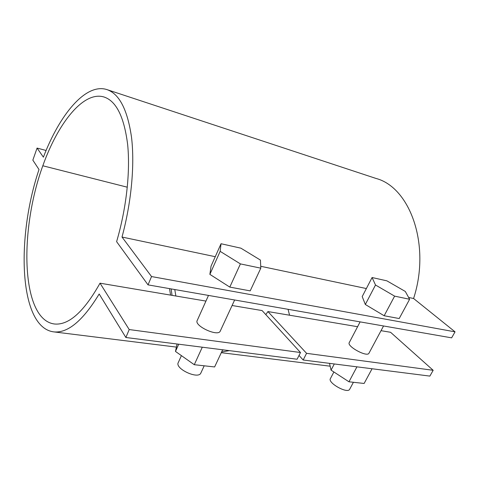 <?xml version="1.0" encoding="UTF-8"?>
<svg xmlns="http://www.w3.org/2000/svg" width="479" height="479" viewBox="0 0 479 479"><rect width="100%" height="100%" fill="white"/><g stroke="black" fill="none" stroke-linecap="round" stroke-linejoin="round"><path stroke-width="0.72" d="M222.651 349.784L214.622 366.95L194.276 364.705L175.476 351.436L177.05 343.994M178.703 344.203L175.476 351.436M202.288 347.203L194.276 364.705M220.298 330.989L220.22 331.163C217.939 337.03 193.75 325.738 197.24 320.439L208.491 295.423M181.409 355.622L178.296 362.531C174.5 368.573 198.198 379.691 200.827 373.093L200.917 372.901M260.81 268.168L250.188 290.885L229.8 287.101L209.874 274.371L211.059 266.12L221.029 243.733L240.901 248.176L260.42 260.073L260.81 268.168L240.416 263.905L220.154 251.349L221.029 243.733M209.874 274.371L220.154 251.349M229.8 287.101L240.416 263.905M329.516 363.357L331.061 370.147L348.969 381.793L364.124 383.463L372.069 368.758M356.939 366.836L348.969 381.793M334.294 363.962L331.061 370.147M405.306 291.454L386.876 280.838L372.081 277.527L375.5 284.999L394.618 296.136L409.617 299.267L405.306 291.454M394.618 296.136L384.164 315.751L399.205 318.541L409.617 299.267M384.164 315.751L365.327 304.494L375.5 284.999M365.327 304.494L362.208 296.567L372.081 277.527M369.004 353.143L368.938 353.268C367.022 357.478 346.371 346.155 349.299 342.539L360.112 321.882M349.724 389.182L349.646 389.319C347.431 394.073 327.259 382.703 330.444 378.542L333.881 371.985M170.584 295.112L169.512 288.621M125.869 337.497L129.21 329.558L100.021 283.185C84.07 311.584 68.988 325.199 54.774 324.032C21.106 320.367 18.891 231.471 42.811 165.77C58.061 123.013 83.496 90.693 104.009 96.998C116.253 101.021 124.127 116.84 127.636 144.448C130.426 171.668 126.402 208.413 116.607 241.661L148.029 284.873L151.532 276.551L122.007 237.045C131.432 202.204 134.827 164.836 131.533 137.389C127.528 109.631 119.259 93.68 106.733 89.531C85.627 82.927 59.695 114.511 43.391 157.178L37.075 148.077L32.841 160.154L39.009 169.53C15.747 238.488 19.04 328.175 54.133 331.923C68.102 333.091 83.112 320.451 99.171 293.998L125.869 337.497L297.106 359.238L300.495 352.52L262.109 310.578L232.087 305.506M222.448 350.221L223.627 349.909M229.345 350.634L221.615 351.993M172.039 295.357L171.147 288.909M265.803 314.613L267.929 311.56L306.566 353.328L303.177 360.01L299.028 355.436M174.775 289.538L175.871 296.004M37.075 148.077L46.092 150.478M100.021 283.185L205.946 301.087M42.811 165.77L127.312 187.205M129.21 329.558L300.495 352.52M306.566 353.328L433.172 370.303L429.873 376.099L303.177 360.01M381.033 330.672L390.571 332.282L433.172 370.303M267.929 311.56L357.585 326.708M288.053 309.308L289.561 315.218M148.029 284.873L451.631 337.851L455.05 331.845L151.532 276.551M408.617 297.459L413.587 298.501L455.05 331.845M122.007 237.045L215.257 256.702M260.72 266.282L366.363 288.55M107.194 89.687L375.943 178.428C409.838 187.175 431.094 244.799 413.587 298.501M220.22 331.163L234.638 299.986M200.827 373.093L204.198 365.8M383.547 325.971L368.938 353.268M353.412 382.284L349.646 389.319M54.133 331.923L176.392 347.101M221.298 352.682L330.163 366.196M104.009 96.998L104.47 97.141"/></g></svg>
